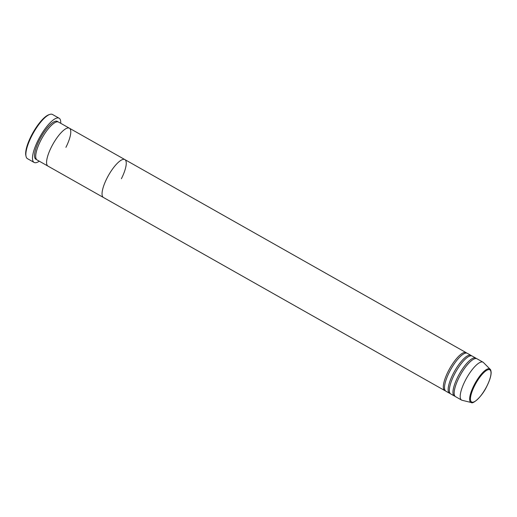 <?xml version="1.0" encoding="UTF-8"?>
<svg xmlns="http://www.w3.org/2000/svg" width="517" height="517" viewBox="0 0 517 517"><rect width="100%" height="100%" fill="white"/><g stroke="black" fill="none" stroke-linecap="round" stroke-linejoin="round"><path stroke-width="0.78" d="M26.057 156.425L25.85 155.514A24.667 7.335 -60.5 0 1 31.175 136.029A24.667 7.335 -60.5 0 1 48.934 114.709L49.819 114.419A25.398 7.555 119.5 0 0 31.537 136.365A25.398 7.555 119.5 0 0 26.057 156.425A25.398 7.555 119.5 0 0 27.479 158.68L34.116 162.435A25.398 7.555 -60.5 0 1 38.168 140.113A25.398 7.555 -60.5 0 1 59.119 118.225A25.398 7.555 -60.5 0 1 60.722 123.298M445.363 390.768A21.766 6.475 -60.5 0 1 444.704 390.535L103.432 197.475A21.766 6.475 -60.5 0 1 106.909 178.346A21.766 6.475 119.5 0 0 103.432 197.475L47.958 166.099A21.766 6.475 -60.5 0 1 51.435 146.97A21.766 6.475 119.5 0 0 47.958 166.099L37.108 159.96A21.766 6.475 -60.5 0 1 40.578 140.831A21.766 6.475 -60.5 0 1 58.537 122.064L69.394 128.203A21.766 6.475 -60.5 0 1 65.918 147.339M39.286 161.188A25.398 7.555 -60.5 0 1 34.116 162.435M51.435 146.97A21.766 6.475 -60.5 0 1 69.394 128.203A21.766 6.475 119.5 0 0 51.435 146.97M59.119 118.225L52.488 114.477A25.398 7.555 119.5 0 0 49.819 114.419M450.191 393.495A21.766 6.475 -60.5 0 1 449.525 393.263L445.906 391.214A21.766 6.475 -60.5 0 1 449.383 372.085A21.766 6.475 -60.5 0 1 467.342 353.324L470.961 355.373A21.766 6.475 -60.5 0 1 471.504 355.819M444.704 390.535A21.766 6.475 -60.5 0 1 448.181 371.4A21.766 6.475 -60.5 0 1 466.134 352.639A21.766 6.475 -60.5 0 1 466.677 353.092M455.012 396.222A21.766 6.475 -60.5 0 1 454.346 395.99L450.734 393.941A21.766 6.475 -60.5 0 1 454.21 374.812A21.766 6.475 -60.5 0 1 472.163 356.051L475.782 358.1A21.766 6.475 -60.5 0 1 476.325 358.546M449.525 393.263A21.766 6.475 -60.5 0 1 453.002 374.134A21.766 6.475 -60.5 0 1 470.961 355.373M471.297 402.536L462.095 400.281A21.766 6.475 -60.5 0 1 461.584 400.08L455.555 396.675A21.766 6.475 -60.5 0 1 459.031 377.546A21.766 6.475 -60.5 0 1 476.991 358.779L483.02 362.191A21.766 6.475 -60.5 0 1 483.453 362.527L490.129 369.248A19.187 5.706 -60.5 0 0 473.915 385.495A19.187 5.706 -60.5 0 0 471.297 402.536C472.635 404.468 481.954 396.907 486.936 386.057C489.638 380.635 491.04 376.163 491.15 372.641C490.995 370.618 490.652 369.487 490.129 369.248M454.346 395.99A21.766 6.475 -60.5 0 1 457.823 376.861A21.766 6.475 -60.5 0 1 475.782 358.1M461.584 400.08A21.766 6.475 -60.5 0 1 465.061 380.951A21.766 6.475 -60.5 0 1 483.02 362.191M106.909 178.346A21.766 6.475 -60.5 0 1 124.862 159.585A21.766 6.475 119.5 0 0 106.909 178.346M121.392 178.714A21.766 6.475 119.5 0 0 124.862 159.585L69.394 128.203M36.565 159.507A21.766 6.475 -60.5 0 1 39.376 140.146A21.766 6.475 -60.5 0 1 57.878 121.831M474.593 385.76A18.489 5.5 119.5 0 0 472.499 402.232A18.489 5.5 119.5 0 0 486.891 386.07A18.489 5.5 119.5 0 0 488.985 369.597A18.489 5.5 119.5 0 0 474.593 385.76M466.134 352.639L124.862 159.585"/></g></svg>
